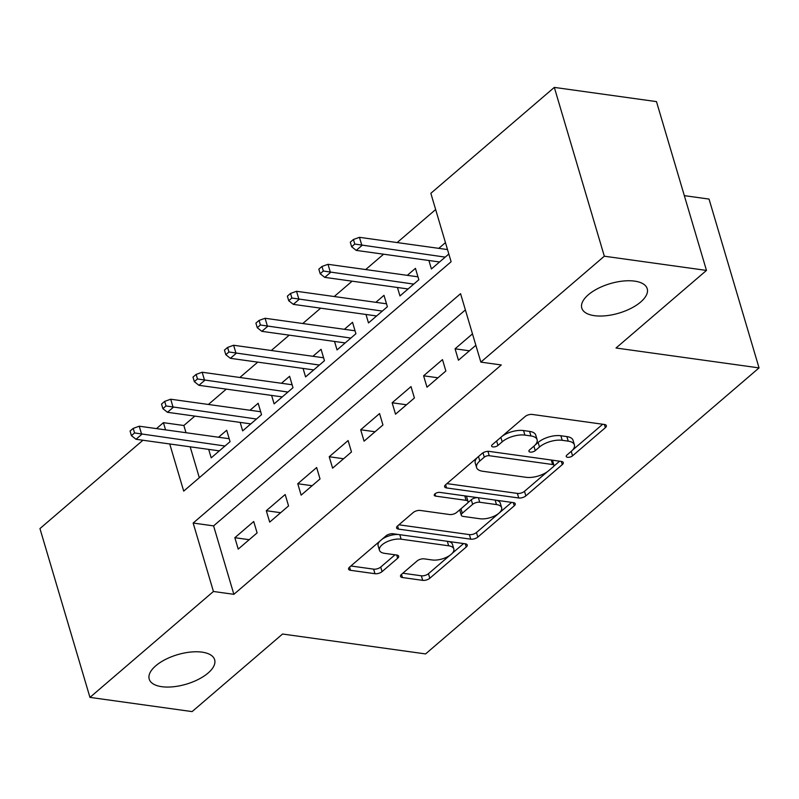 <?xml version="1.0" encoding="UTF-8"?>
<svg xmlns="http://www.w3.org/2000/svg" width="799" height="799" viewBox="0 0 799 799"><rect width="100%" height="100%" fill="white"/><g stroke="black" fill="none" stroke-linecap="round" stroke-linejoin="round"><path stroke-width="1.2" d="M567.58 457.288A3.665 1.648 163.5 0 0 572.543 455.829L605.352 427.685A5.233 2.357 163.5 0 0 606.361 425.647A5.233 2.357 163.5 0 0 604.434 424.479L532.234 414.441A5.233 2.357 163.5 0 0 525.143 416.529L492.324 444.673A3.665 1.648 163.5 0 0 491.625 446.102A3.665 1.648 163.5 0 0 492.973 446.911A3.665 1.648 163.5 0 0 497.947 445.452L502.191 441.807A16.749 7.551 163.5 0 1 524.903 435.115L530.926 435.954A16.749 7.551 163.5 0 1 537.098 439.68A16.749 7.551 163.5 0 1 533.872 446.222L529.627 449.857A3.665 1.648 163.5 0 0 528.928 451.285A3.665 1.648 163.5 0 0 530.276 452.104A3.665 1.648 163.5 0 0 535.25 450.636L539.495 447.001A16.749 7.551 163.5 0 1 562.206 440.309L568.229 441.148A16.749 7.551 163.5 0 1 574.401 444.863A16.749 7.551 163.5 0 1 571.175 451.405L566.93 455.05A3.665 1.648 163.5 0 0 566.231 456.479A3.665 1.648 163.5 0 0 567.58 457.288M202.067 652.144A34.117 15.381 163.5 0 0 165.423 659.475A34.117 15.381 163.5 0 0 149.213 679.11A34.117 15.381 163.5 0 0 161.798 686.691A34.117 15.381 163.5 0 0 198.432 679.36A34.117 15.381 163.5 0 0 214.641 659.724A34.117 15.381 163.5 0 0 202.067 652.144M634.636 281.128A34.117 15.381 163.5 0 0 598.002 288.449A34.117 15.381 163.5 0 0 581.792 308.084A34.117 15.381 163.5 0 0 594.366 315.665A34.117 15.381 163.5 0 0 631.01 308.344A34.117 15.381 163.5 0 0 647.22 288.709A34.117 15.381 163.5 0 0 634.636 281.128M401.527 574.331A5.233 2.357 163.5 0 0 400.519 576.369A5.233 2.357 163.5 0 0 402.446 577.537L422.701 580.354A5.233 2.357 163.5 0 0 429.802 578.256L466.246 547.005A5.233 2.357 163.5 0 0 467.245 544.968A5.233 2.357 163.5 0 0 465.318 543.799L393.128 533.762A5.233 2.357 163.5 0 0 386.027 535.849L349.582 567.1A5.233 2.357 163.5 0 0 348.584 569.148A5.233 2.357 163.5 0 0 350.511 570.306L374.971 573.712A5.233 2.357 163.5 0 0 382.072 571.625L397.672 558.241A5.233 2.357 163.5 0 0 398.671 556.204A5.233 2.357 163.5 0 0 396.743 555.035L384.609 553.347A14.002 6.312 163.5 0 1 379.455 550.241A14.002 6.312 163.5 0 1 386.097 542.191A14.002 6.312 163.5 0 1 401.138 539.185L448.658 545.797A14.002 6.312 163.5 0 1 453.822 548.903A14.002 6.312 163.5 0 1 447.17 556.963A14.002 6.312 163.5 0 1 432.139 559.959L424.219 558.861A5.233 2.357 163.5 0 0 417.118 560.948L401.527 574.331M169.738 443.964L183.7 491.105L451.115 261.742L430.841 193.308L554.316 87.401L656.478 101.613L706.476 270.422L616.029 348.004L759.05 367.9L425.577 653.922L282.556 634.026L192.11 711.599L89.957 697.387L39.95 528.578L142.941 440.239M706.476 270.422L604.324 256.209L480.848 362.117L460.574 293.682L193.158 523.045L213.433 591.48L89.957 697.387M465.388 309.922L213.593 525.882L233.867 594.326L501.273 364.963L480.848 362.117M233.867 594.326L213.433 591.48M518.741 497.977A5.233 2.357 163.5 0 0 525.842 495.889L562.276 464.638A5.233 2.357 163.5 0 0 563.285 462.591A5.233 2.357 163.5 0 0 561.357 461.432L489.158 451.385A5.233 2.357 163.5 0 0 482.057 453.472L445.622 484.733A5.233 2.357 163.5 0 0 444.614 486.771A5.233 2.357 163.5 0 0 446.541 487.939L518.741 497.977L517.392 493.412A5.233 2.357 163.5 0 0 524.494 491.325L547.295 471.77M514.256 505.817L477.822 537.078A5.233 2.357 163.5 0 1 470.721 539.165L398.531 529.118A5.233 2.357 163.5 0 1 396.594 527.959A5.233 2.357 163.5 0 1 397.602 525.912L413.203 512.539A5.233 2.357 163.5 0 1 420.294 510.451L449.577 514.526A5.233 2.357 163.5 0 0 456.678 512.429L467.025 503.56A5.233 2.357 163.5 0 0 468.024 501.512A5.233 2.357 163.5 0 0 466.097 500.354L435.615 496.109A3.665 1.648 163.5 0 1 434.266 495.3A3.665 1.648 163.5 0 1 436.004 493.193A3.665 1.648 163.5 0 1 439.939 492.404L513.338 502.611A5.233 2.357 163.5 0 1 515.265 503.779A5.233 2.357 163.5 0 1 514.256 505.817L513.308 502.611M208.689 449.388L211.196 457.847L230.072 441.657L226.696 430.252L218.546 437.243M240.149 422.401L242.656 430.871L261.533 414.681L258.157 403.275L250.007 410.257M271.61 395.415L274.117 403.885L292.993 387.695L289.608 376.289L281.468 383.27M303.071 368.439L305.578 376.898L324.454 360.709L321.068 349.303L312.928 356.284M334.531 341.453L337.038 349.922L355.915 333.732L352.529 322.317L344.389 329.308M365.992 314.466L368.499 322.936L387.375 306.746L383.989 295.34L375.85 302.322M397.443 287.49L399.959 295.95L418.826 279.76L415.45 268.354L407.31 275.335M472.479 333.872L455.07 348.813L458.446 360.219L475.854 345.288M426.986 387.205L445.862 371.016L442.486 359.61L423.61 375.8L426.986 387.205M395.525 414.182L414.401 397.992L411.026 386.586L392.149 402.776L395.525 414.182M364.064 441.168L382.941 424.978L379.565 413.572L360.689 429.762L364.064 441.168M332.604 468.154L351.48 451.964L348.104 440.559L329.228 456.748L332.604 468.154M301.143 495.14L320.019 478.941L316.644 467.535L297.767 483.725L301.143 495.14M269.682 522.117L288.559 505.927L285.183 494.521L266.307 510.711L269.682 522.117M253.722 521.507L234.846 537.697L238.222 549.103L257.098 532.913L253.722 521.507M435.655 209.548L397.153 242.566M383.59 254.202L365.692 269.553M352.129 281.178L334.232 296.529M320.669 308.164L302.771 323.515M289.208 335.151L271.31 350.501M257.757 362.137L239.86 377.488M226.297 389.113L208.399 404.464M194.836 416.099L183.86 425.507L185.997 432.708M190.172 446.811L199.321 477.712M445.452 242.626L438.771 248.359M428.903 260.504L431.41 268.963L448.828 254.032M759.05 367.9L709.043 199.081L684.334 195.645M554.316 87.401L604.324 256.209M156.504 428.604L163.425 422.671L165.563 429.872M183.86 425.507L163.425 422.671M213.593 525.882L193.158 523.045M455.07 348.813L469.413 350.811M423.61 375.8L437.952 377.787M392.149 402.776L406.491 404.773M360.689 429.762L375.041 431.76M329.228 456.748L343.58 458.746M297.767 483.725L312.119 485.722M266.307 510.711L280.659 512.708M234.846 537.697L249.198 539.695M574.401 444.863L573.043 440.299A16.749 7.551 163.5 0 0 566.871 436.584L568.229 441.148M535.13 445.023L538.136 442.436A16.749 7.551 163.5 0 1 560.858 435.745L566.871 436.584M537.098 439.68L535.749 435.115A16.749 7.551 163.5 0 0 529.567 431.39L530.926 435.954M502.341 436.084A16.749 7.551 163.5 0 1 523.555 430.561L529.567 431.39M572.424 450.207L602.706 424.239M446.921 483.615L517.392 493.412M553.777 466.207L559.63 461.193M553.268 466.766A3.665 1.648 163.5 0 0 553.967 465.338A3.665 1.648 163.5 0 0 552.618 464.519L489.248 455.71A3.665 1.648 163.5 0 0 484.284 457.168L479.799 461.013A16.749 7.551 163.5 0 0 476.584 467.555A16.749 7.551 163.5 0 0 482.756 471.27L526.072 477.303A16.749 7.551 163.5 0 0 548.793 470.611L553.268 466.766M553.967 465.338L552.618 460.773A3.665 1.648 163.5 0 0 551.889 460.114M477.203 457.647A16.749 7.551 163.5 0 0 475.225 462.991L476.584 467.555M511.61 502.371L476.474 532.514L477.822 537.078M398.901 524.803L469.373 534.601A5.233 2.357 163.5 0 0 476.474 532.514M468.024 501.512L466.676 496.948A5.233 2.357 163.5 0 0 465.497 495.959M479.959 518.751A14.002 6.312 163.5 0 0 494.99 515.745A14.002 6.312 163.5 0 0 501.642 507.685A14.002 6.312 163.5 0 0 496.479 504.578L479.74 502.251A5.233 2.357 163.5 0 0 472.638 504.339L462.291 513.218A5.233 2.357 163.5 0 0 461.283 515.255A5.233 2.357 163.5 0 0 463.21 516.424L479.959 518.751M501.642 507.685L500.294 503.13A14.002 6.312 163.5 0 0 496.409 500.264M477.502 497.627A5.233 2.357 163.5 0 0 471.28 499.774L472.638 504.339M467.665 502.891L471.28 499.774M460.304 509.323A5.233 2.357 163.5 0 0 459.934 510.691L461.283 515.255M453.822 548.903L452.474 544.339A14.002 6.312 163.5 0 0 448.589 541.472M398.371 534.491A14.002 6.312 163.5 0 0 382.172 539.155M379.665 541.303A14.002 6.312 163.5 0 0 378.097 545.677L379.455 550.241M350.891 565.982L373.622 569.148A5.233 2.357 163.5 0 0 380.724 567.06L395.016 554.796M402.826 573.213L421.353 575.789A5.233 2.357 163.5 0 0 428.454 573.702L449.747 555.435M452.264 553.278L463.59 543.56M353.438 239.49L350.292 242.187L351.64 246.751L354.786 244.055L353.438 239.49L359.46 237.323L361.897 245.533L356.234 250.397L439.56 261.982M354.786 244.055L445.223 257.128M359.46 237.323L447.51 249.568M356.234 250.397L351.64 246.751M321.977 266.466L318.831 269.173L320.179 273.727L323.325 271.031L321.977 266.466L327.999 264.309L330.436 272.519L324.774 277.373L408.099 288.968M323.325 271.031L413.762 284.114M327.999 264.309L417.957 276.824M324.774 277.373L320.179 273.727M290.516 293.453L287.37 296.149L288.719 300.714L291.865 298.017L290.516 293.453L296.539 291.285L298.976 299.505L293.313 304.359L376.639 315.955M291.865 298.017L382.302 311.091M296.539 291.285L386.496 303.8M293.313 304.359L288.719 300.714M259.056 320.439L255.91 323.136L257.258 327.7L260.404 325.003L259.056 320.439L265.078 318.272L267.515 326.481L261.852 331.345L345.178 342.931M260.404 325.003L350.841 338.077M265.078 318.272L355.036 330.786M261.852 331.345L257.258 327.7M227.595 347.425L224.449 350.122L225.797 354.686L228.943 351.979L227.595 347.425L233.628 345.258L236.055 353.468L230.392 358.322L313.717 369.917M228.943 351.979L319.38 365.063M233.628 345.258L323.575 357.772M230.392 358.322L225.797 354.686M196.135 374.401L192.988 377.108L194.337 381.662L197.483 378.966L196.135 374.401L202.167 372.244L204.594 380.454L198.931 385.308L282.257 396.903M197.483 378.966L287.92 392.039M202.167 372.244L292.124 384.758M198.931 385.308L194.337 381.662M164.674 401.388L161.528 404.084L162.876 408.649L166.022 405.952L164.674 401.388L170.706 399.22L173.133 407.44L167.47 412.294L250.796 423.879M166.022 405.952L256.459 419.026M170.706 399.22L260.664 411.735M167.47 412.294L162.876 408.649M133.213 428.374L130.067 431.07L131.416 435.635L134.562 432.938L133.213 428.374L139.246 426.207L141.673 434.416L136.01 439.28L219.335 450.866M134.562 432.938L224.998 446.012M139.246 426.207L229.203 438.721M136.01 439.28L131.416 435.635M571.225 451.365L572.543 455.829M496.618 440.988L497.947 445.452M533.922 446.172L535.25 450.636M560.858 435.745L562.206 440.309M538.136 442.436L539.495 447.001M523.555 430.561L524.903 435.115M500.863 437.343L502.191 441.807M604.404 424.479L605.352 427.685M445.602 484.753L446.541 487.939M561.327 461.423L562.276 464.638M524.494 491.325L525.842 495.889M551.29 460.024L552.618 464.519M487.949 451.335L489.248 455.71M482.986 452.813L484.284 457.168M478.481 456.549L479.799 461.013M469.373 534.601L470.721 539.165M397.582 525.932L398.531 529.118M464.768 495.859L466.097 500.354M434.956 493.882L435.615 496.109M495.15 500.084L496.479 504.578M478.401 497.757L479.74 502.251M460.973 508.753L462.291 513.218M447.33 541.303L448.658 545.797M399.8 534.691L401.138 539.185M396.713 555.035L397.672 558.241M380.724 567.06L382.072 571.625M373.622 569.148L374.971 573.712M349.562 567.12L350.511 570.306M465.288 543.799L466.246 547.005M428.454 573.702L429.802 578.256M421.353 575.789L422.701 580.354M401.507 574.341L402.446 577.537"/></g></svg>
